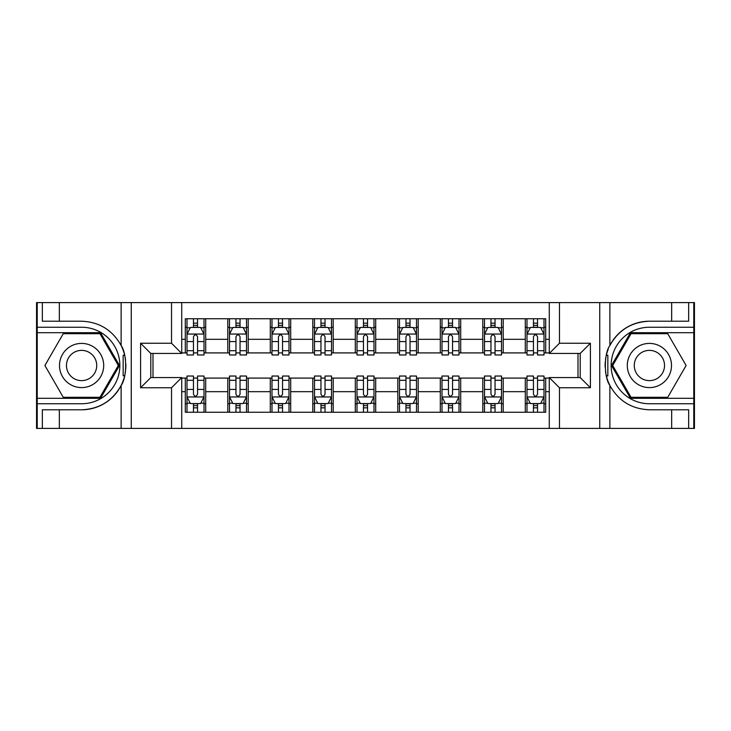 <?xml version="1.0" encoding="UTF-8"?>
<svg xmlns="http://www.w3.org/2000/svg" width="731" height="731" viewBox="0 0 731 731"><rect width="100%" height="100%" fill="white"/><g stroke="black" fill="none" stroke-linecap="round" stroke-linejoin="round"><path stroke-width="1.1" d="M693.774 398.313L693.774 428.403L694.45 428.403L694.45 302.597L693.774 302.597L693.774 332.687L630.46 332.687L611.518 365.5L630.46 398.313L693.774 398.313L693.774 332.687M181.727 428.403L549.273 428.403L549.273 377.571L580.213 377.571L580.213 353.429L549.273 353.429L549.273 302.597L181.727 302.597L181.727 353.429L150.787 353.429L150.787 377.571L181.727 377.571L181.727 428.403L59.33 428.403L59.33 409.789L81.598 409.789A44.289 44.289 0 0 0 124.626 375.972L123.164 375.716L124.69 375.716A44.289 44.289 0 0 0 125.513 371.257M37.226 332.687L37.226 302.597L36.55 302.597L36.55 428.403L37.226 428.403L37.226 398.313L100.54 398.313L119.482 365.5L100.54 332.687L37.226 332.687L37.226 398.313M181.727 378.082L185.299 378.082L185.299 412.247L545.701 412.247L545.701 378.082L549.273 378.082M185.299 391.679L181.727 391.679M181.727 339.321L185.299 339.321L185.299 352.918L181.727 352.918M549.273 352.918L545.701 352.918L545.701 318.753L185.299 318.753L185.299 339.321M545.701 339.321L549.273 339.321M549.273 391.679L545.701 391.679M152.998 353.429L152.998 377.571M525.297 318.753L525.297 352.918L526.996 352.918M533.456 352.918L537.541 352.918M544.001 352.918L545.701 352.918M525.297 352.918L501.503 352.918M482.798 318.753L482.798 352.918L484.498 352.918M490.958 352.918L495.042 352.918M482.798 352.918L459.004 352.918M440.3 318.753L440.3 352.918L441.999 352.918M448.459 352.918L452.544 352.918M440.3 352.918L416.496 352.918M397.801 318.753L397.801 352.918L399.501 352.918M405.961 352.918L410.036 352.918M397.801 352.918L373.998 352.918M355.303 318.753L355.303 352.918L357.002 352.918M363.462 352.918L367.538 352.918M355.303 352.918L331.499 352.918M312.804 318.753L312.804 352.918L314.504 352.918M320.964 352.918L325.039 352.918M312.804 352.918L289.001 352.918M270.296 318.753L270.296 352.918L271.996 352.918M278.456 352.918L282.541 352.918M270.296 352.918L246.502 352.918M227.798 318.753L227.798 352.918L229.497 352.918M235.958 352.918L240.042 352.918M227.798 352.918L204.004 352.918M185.299 352.918L186.999 352.918M193.459 352.918L197.544 352.918M578.002 377.571L578.002 353.429M185.299 378.082L186.999 378.082M193.459 378.082L197.544 378.082M204.004 378.082L205.703 378.082L205.703 412.247M229.497 378.082L205.703 378.082M235.958 378.082L240.042 378.082M246.502 378.082L248.202 378.082L248.202 412.247M271.996 378.082L248.202 378.082M278.456 378.082L282.541 378.082M289.001 378.082L290.7 378.082L290.7 412.247M314.504 378.082L290.7 378.082M320.964 378.082L325.039 378.082M331.499 378.082L333.199 378.082L333.199 412.247M357.002 378.082L333.199 378.082M363.462 378.082L367.538 378.082M373.998 378.082L375.697 378.082L375.697 412.247M399.501 378.082L375.697 378.082M405.961 378.082L410.036 378.082M416.496 378.082L418.196 378.082L418.196 412.247M441.999 378.082L418.196 378.082M448.459 378.082L452.544 378.082M459.004 378.082L460.704 378.082L460.704 412.247M484.498 378.082L460.704 378.082M490.958 378.082L495.042 378.082M501.503 378.082L503.202 378.082L503.202 412.247M526.996 378.082L503.202 378.082M533.456 378.082L537.541 378.082M544.001 378.082L545.701 378.082M205.703 318.753L205.703 352.918M185.299 327.25L186.999 327.25M193.459 327.25L197.544 327.25M204.004 327.25L205.703 327.25M185.299 403.75L186.999 403.75M193.459 403.75L197.544 403.75M204.004 403.75L205.703 403.75M227.798 378.082L227.798 412.247M248.202 318.753L248.202 352.918M227.798 327.25L229.497 327.25M235.958 327.25L240.042 327.25M246.502 327.25L248.202 327.25M227.798 403.75L229.497 403.75M235.958 403.75L240.042 403.75M246.502 403.75L248.202 403.75M270.296 378.082L270.296 412.247M270.296 403.75L271.996 403.75M278.456 403.75L282.541 403.75M289.001 403.75L290.7 403.75M290.7 318.753L290.7 352.918M270.296 327.25L271.996 327.25M278.456 327.25L282.541 327.25M289.001 327.25L290.7 327.25M312.804 378.082L312.804 412.247M312.804 403.75L314.504 403.75M320.964 403.75L325.039 403.75M331.499 403.75L333.199 403.75M333.199 318.753L333.199 352.918M312.804 327.25L314.504 327.25M320.964 327.25L325.039 327.25M331.499 327.25L333.199 327.25M355.303 378.082L355.303 412.247M355.303 403.75L357.002 403.75M363.462 403.75L367.538 403.75M373.998 403.75L375.697 403.75M375.697 318.753L375.697 352.918M355.303 327.25L357.002 327.25M363.462 327.25L367.538 327.25M373.998 327.25L375.697 327.25M397.801 378.082L397.801 412.247M397.801 403.75L399.501 403.75M405.961 403.75L410.036 403.75M416.496 403.75L418.196 403.75M418.196 318.753L418.196 352.918M397.801 327.25L399.501 327.25M405.961 327.25L410.036 327.25M416.496 327.25L418.196 327.25M440.3 378.082L440.3 412.247M440.3 403.75L441.999 403.75M448.459 403.75L452.544 403.75M459.004 403.75L460.704 403.75M460.704 318.753L460.704 352.918M440.3 327.25L441.999 327.25M448.459 327.25L452.544 327.25M459.004 327.25L460.704 327.25M482.798 378.082L482.798 412.247M482.798 403.75L484.498 403.75M490.958 403.75L495.042 403.75M501.503 403.75L503.202 403.75M503.202 318.753L503.202 352.918M482.798 327.25L484.498 327.25M490.958 327.25L495.042 327.25M501.503 327.25L503.202 327.25M525.297 378.082L525.297 412.247M525.297 403.75L526.996 403.75M533.456 403.75L537.541 403.75M544.001 403.75L545.701 403.75M525.297 327.25L526.996 327.25M533.456 327.25L537.541 327.25M544.001 327.25L545.701 327.25M197.544 323.166L193.459 323.166M204.004 350.697L197.544 350.697L197.544 354.964L204.004 354.964L204.004 334.222L200.596 327.424L190.398 327.424L186.999 334.222L186.999 354.964L193.459 354.964L193.459 350.697L186.999 350.697M186.999 334.222L186.999 318.753M204.004 334.222L204.004 318.753M193.459 327.424L193.459 318.753M197.544 318.753L197.544 327.424M197.544 350.697L197.544 336.772C196.182 334.149 194.821 334.149 193.459 336.772L193.459 350.697M193.459 407.834L197.544 407.834M186.999 380.303L193.459 380.303L193.459 376.036L186.999 376.036L186.999 396.778L190.398 403.576L200.596 403.576L204.004 396.778L204.004 376.036L197.544 376.036L197.544 380.303L204.004 380.303M204.004 396.778L204.004 412.247M186.999 396.778L186.999 412.247M197.544 403.576L197.544 412.247M193.459 412.247L193.459 403.576M193.459 380.303L193.459 394.228C194.821 396.851 196.182 396.851 197.544 394.228L197.544 380.303M125.513 359.753A44.289 44.289 0 0 0 124.699 355.312L123.164 355.312L123.164 375.716M123.164 355.312L124.635 355.047A44.289 44.289 0 0 0 121.127 345.525C112.483 330.056 99.306 321.951 81.598 321.211L59.33 321.211L59.33 302.597L37.226 302.597M81.598 409.789C99.306 409.049 112.483 400.944 121.127 385.475C127.139 377.543 127.139 353.466 121.127 345.525L121.127 302.597L59.33 302.597M171.529 428.403L171.529 387.768L140.59 387.768L140.59 343.232L171.529 343.232L171.529 302.597L131.251 302.597L131.251 428.403M37.226 403.75L81.598 403.75A38.25 38.25 0 0 0 119.847 365.5A38.25 38.25 0 0 0 81.598 327.25L37.226 327.25M59.33 428.403L37.226 428.403M121.127 302.597L131.251 302.597M171.529 302.597L181.727 302.597M59.33 409.789L42.334 409.789L42.334 428.403M59.33 321.211L42.334 321.211L42.334 302.597M171.529 387.768L181.727 377.571M140.59 387.768L150.787 377.571M140.59 343.232L150.787 353.429M171.529 343.232L181.727 353.429M125.723 369.301L125.887 365.646M125.887 365.363L125.86 363.947M125.421 359.113L125.184 357.669M549.273 302.597L671.67 302.597L671.67 321.211L649.402 321.211A44.289 44.289 0 0 0 609.873 345.525C603.861 353.457 603.861 377.534 609.873 385.475A44.289 44.289 0 0 1 606.365 375.953L607.836 375.953L607.836 355.284L606.31 355.284A44.289 44.289 0 0 0 605.487 359.743M605.487 371.247A44.289 44.289 0 0 0 606.301 375.688L607.836 375.688M608.32 348.961A44.289 44.289 0 0 0 606.374 355.028L607.836 355.284M671.67 428.403L609.873 428.403L609.873 385.475C618.517 400.944 631.694 409.049 649.402 409.789L671.67 409.789L671.67 428.403L693.774 428.403M649.402 321.211C631.694 321.951 618.517 330.056 609.873 345.525L609.873 302.597M559.471 302.597L559.471 343.232L590.41 343.232L590.41 387.768L559.471 387.768L559.471 428.403L599.749 428.403L599.749 302.597M693.774 327.25L649.402 327.25A38.25 38.25 0 0 0 611.153 365.5A38.25 38.25 0 0 0 649.402 403.75L693.774 403.75M671.67 302.597L693.774 302.597M609.873 428.403L599.749 428.403M559.471 428.403L549.273 428.403M671.67 321.211L688.666 321.211L688.666 302.597M671.67 409.789L688.666 409.789L688.666 428.403M559.471 343.232L549.273 353.429M590.41 343.232L580.213 353.429M590.41 387.768L580.213 377.571M559.471 387.768L549.273 377.571M605.277 361.699L605.113 365.354M605.113 365.637L605.14 367.053M605.579 371.887L605.816 373.331M240.042 323.166L235.958 323.166M246.502 350.697L240.042 350.697L240.042 354.964L246.502 354.964L246.502 334.222L243.103 327.424L232.897 327.424L229.497 334.222L229.497 354.964L235.958 354.964L235.958 350.697L229.497 350.697M229.497 334.222L229.497 318.753M246.502 334.222L246.502 318.753M235.958 327.424L235.958 318.753M240.042 318.753L240.042 327.424M240.042 350.697L240.042 336.772C238.681 334.149 237.319 334.149 235.958 336.772L235.958 350.697M282.541 323.166L278.456 323.166M289.001 350.697L282.541 350.697L282.541 354.964L289.001 354.964L289.001 334.222L285.602 327.424L275.404 327.424L271.996 334.222L271.996 354.964L278.456 354.964L278.456 350.697L271.996 350.697M271.996 334.222L271.996 318.753M289.001 334.222L289.001 318.753M278.456 327.424L278.456 318.753M282.541 318.753L282.541 327.424M282.541 350.697L282.541 336.772C281.179 334.149 279.818 334.149 278.456 336.772L278.456 350.697M325.039 323.166L320.964 323.166M331.499 350.697L325.039 350.697L325.039 354.964L331.499 354.964L331.499 334.222L328.1 327.424L317.903 327.424L314.504 334.222L314.504 354.964L320.964 354.964L320.964 350.697L314.504 350.697M314.504 334.222L314.504 318.753M331.499 334.222L331.499 318.753M320.964 327.424L320.964 318.753M325.039 318.753L325.039 327.424M325.039 350.697L325.039 336.772C323.678 334.149 322.325 334.149 320.964 336.772L320.964 350.697M235.958 407.834L240.042 407.834M229.497 380.303L235.958 380.303L235.958 376.036L229.497 376.036L229.497 396.778L232.897 403.576L243.103 403.576L246.502 396.778L246.502 376.036L240.042 376.036L240.042 380.303L246.502 380.303M246.502 396.778L246.502 412.247M229.497 396.778L229.497 412.247M240.042 403.576L240.042 412.247M235.958 412.247L235.958 403.576M235.958 380.303L235.958 394.228C237.319 396.851 238.681 396.851 240.042 394.228L240.042 380.303M278.456 407.834L282.541 407.834M271.996 380.303L278.456 380.303L278.456 376.036L271.996 376.036L271.996 396.778L275.404 403.576L285.602 403.576L289.001 396.778L289.001 376.036L282.541 376.036L282.541 380.303L289.001 380.303M289.001 396.778L289.001 412.247M271.996 396.778L271.996 412.247M282.541 403.576L282.541 412.247M278.456 412.247L278.456 403.576M278.456 380.303L278.456 394.228C279.818 396.851 281.179 396.851 282.541 394.228L282.541 380.303M320.964 407.834L325.039 407.834M314.504 380.303L320.964 380.303L320.964 376.036L314.504 376.036L314.504 396.778L317.903 403.576L328.1 403.576L331.499 396.778L331.499 376.036L325.039 376.036L325.039 380.303L331.499 380.303M331.499 396.778L331.499 412.247M314.504 396.778L314.504 412.247M325.039 403.576L325.039 412.247M320.964 412.247L320.964 403.576M320.964 380.303L320.964 394.228C322.316 396.851 323.678 396.851 325.039 394.228L325.039 380.303M367.538 323.166L363.462 323.166M373.998 350.697L367.538 350.697L367.538 354.964L373.998 354.964L373.998 334.222L370.599 327.424L360.401 327.424L357.002 334.222L357.002 354.964L363.462 354.964L363.462 350.697L357.002 350.697M357.002 334.222L357.002 318.753M373.998 334.222L373.998 318.753M363.462 327.424L363.462 318.753M367.538 318.753L367.538 327.424M367.538 350.697L367.538 336.772C366.185 334.149 364.824 334.149 363.462 336.772L363.462 350.697M363.462 407.834L367.538 407.834M357.002 380.303L363.462 380.303L363.462 376.036L357.002 376.036L357.002 396.778L360.401 403.576L370.599 403.576L373.998 396.778L373.998 376.036L367.538 376.036L367.538 380.303L373.998 380.303M373.998 396.778L373.998 412.247M357.002 396.778L357.002 412.247M367.538 403.576L367.538 412.247M363.462 412.247L363.462 403.576M363.462 380.303L363.462 394.228C364.815 396.851 366.176 396.851 367.538 394.228L367.538 380.303M70.551 346.357A22.104 22.104 0 0 0 62.464 376.547A22.104 22.104 0 0 0 92.654 384.643A22.104 22.104 0 0 0 100.741 354.453A22.104 22.104 0 0 0 70.551 346.357M74.032 352.397A15.132 15.132 0 0 0 68.495 373.066A15.132 15.132 0 0 0 89.164 378.603A15.132 15.132 0 0 0 94.701 357.934A15.132 15.132 0 0 0 74.032 352.397M118.312 365.5L99.955 397.289L63.25 397.289L44.893 365.5L63.25 333.711L99.955 333.711L118.312 365.5M638.346 384.643A22.104 22.104 0 0 0 668.536 376.547A22.104 22.104 0 0 0 660.449 346.357A22.104 22.104 0 0 0 630.259 354.453A22.104 22.104 0 0 0 638.346 384.643M641.836 378.603A15.132 15.132 0 0 0 662.505 373.066A15.132 15.132 0 0 0 656.968 352.397A15.132 15.132 0 0 0 636.299 357.934A15.132 15.132 0 0 0 641.836 378.603M631.045 333.711L667.75 333.711L686.107 365.5L667.75 397.289L631.045 397.289L612.688 365.5L631.045 333.711M410.036 323.166L405.961 323.166M416.496 350.697L410.036 350.697L410.036 354.964L416.496 354.964L416.496 334.222L413.097 327.424L402.9 327.424L399.501 334.222L399.501 354.964L405.961 354.964L405.961 350.697L399.501 350.697M399.501 334.222L399.501 318.753M416.496 334.222L416.496 318.753M405.961 327.424L405.961 318.753M410.036 318.753L410.036 327.424M410.036 350.697L410.036 336.772C408.684 334.149 407.322 334.149 405.961 336.772L405.961 350.697M405.961 407.834L410.036 407.834M399.501 380.303L405.961 380.303L405.961 376.036L399.501 376.036L399.501 396.778L402.9 403.576L413.097 403.576L416.496 396.778L416.496 376.036L410.036 376.036L410.036 380.303L416.496 380.303M416.496 396.778L416.496 412.247M399.501 396.778L399.501 412.247M410.036 403.576L410.036 412.247M405.961 412.247L405.961 403.576M405.961 380.303L405.961 394.228C407.322 396.851 408.675 396.851 410.036 394.228L410.036 380.303M452.544 323.166L448.459 323.166M459.004 350.697L452.544 350.697L452.544 354.964L459.004 354.964L459.004 334.222L455.596 327.424L445.398 327.424L441.999 334.222L441.999 354.964L448.459 354.964L448.459 350.697L441.999 350.697M441.999 334.222L441.999 318.753M459.004 334.222L459.004 318.753M448.459 327.424L448.459 318.753M452.544 318.753L452.544 327.424M452.544 350.697L452.544 336.772C451.182 334.149 449.821 334.149 448.459 336.772L448.459 350.697M448.459 407.834L452.544 407.834M441.999 380.303L448.459 380.303L448.459 376.036L441.999 376.036L441.999 396.778L445.398 403.576L455.596 403.576L459.004 396.778L459.004 376.036L452.544 376.036L452.544 380.303L459.004 380.303M459.004 396.778L459.004 412.247M441.999 396.778L441.999 412.247M452.544 403.576L452.544 412.247M448.459 412.247L448.459 403.576M448.459 380.303L448.459 394.228C449.821 396.851 451.182 396.851 452.544 394.228L452.544 380.303M495.042 323.166L490.958 323.166M501.503 350.697L495.042 350.697L495.042 354.964L501.503 354.964L501.503 334.222L498.103 327.424L487.897 327.424L484.498 334.222L484.498 354.964L490.958 354.964L490.958 350.697L484.498 350.697M484.498 334.222L484.498 318.753M501.503 334.222L501.503 318.753M490.958 327.424L490.958 318.753M495.042 318.753L495.042 327.424M495.042 350.697L495.042 336.772C493.681 334.149 492.319 334.149 490.958 336.772L490.958 350.697M490.958 407.834L495.042 407.834M484.498 380.303L490.958 380.303L490.958 376.036L484.498 376.036L484.498 396.778L487.897 403.576L498.103 403.576L501.503 396.778L501.503 376.036L495.042 376.036L495.042 380.303L501.503 380.303M501.503 396.778L501.503 412.247M484.498 396.778L484.498 412.247M495.042 403.576L495.042 412.247M490.958 412.247L490.958 403.576M490.958 380.303L490.958 394.228C492.319 396.851 493.681 396.851 495.042 394.228L495.042 380.303M537.541 323.166L533.456 323.166M544.001 350.697L537.541 350.697L537.541 354.964L544.001 354.964L544.001 334.222L540.602 327.424L530.404 327.424L526.996 334.222L526.996 354.964L533.456 354.964L533.456 350.697L526.996 350.697M526.996 334.222L526.996 318.753M544.001 334.222L544.001 318.753M533.456 327.424L533.456 318.753M537.541 318.753L537.541 327.424M537.541 350.697L537.541 336.772C536.179 334.149 534.818 334.149 533.456 336.772L533.456 350.697M533.456 407.834L537.541 407.834M526.996 380.303L533.456 380.303L533.456 376.036L526.996 376.036L526.996 396.778L530.404 403.576L540.602 403.576L544.001 396.778L544.001 376.036L537.541 376.036L537.541 380.303L544.001 380.303M544.001 396.778L544.001 412.247M526.996 396.778L526.996 412.247M537.541 403.576L537.541 412.247M533.456 412.247L533.456 403.576M533.456 380.303L533.456 394.228C534.818 396.851 536.179 396.851 537.541 394.228L537.541 380.303M227.798 391.679L205.703 391.679M227.798 339.321L205.703 339.321M270.296 339.321L248.202 339.321M270.296 391.679L248.202 391.679M312.804 339.321L290.7 339.321M312.804 391.679L290.7 391.679M355.303 339.321L333.199 339.321M355.303 391.679L333.199 391.679M397.801 339.321L375.697 339.321M397.801 391.679L375.697 391.679M440.3 339.321L418.196 339.321M440.3 391.679L418.196 391.679M482.798 339.321L460.704 339.321M482.798 391.679L460.704 391.679M525.297 339.321L503.202 339.321M525.297 391.679L503.202 391.679M203.912 334.049L187.081 334.049M186.999 327.826L190.197 327.826M200.806 327.826L204.004 327.826M193.459 341.587L186.999 341.587M204.004 341.587L197.544 341.587M197.544 325.332L193.459 325.332M187.081 396.951L203.912 396.951M204.004 403.174L200.806 403.174M190.197 403.174L186.999 403.174M197.544 389.413L204.004 389.413M186.999 389.413L193.459 389.413M193.459 405.668L197.544 405.668M121.127 428.403L121.127 385.475M246.411 334.049L229.589 334.049M229.497 327.826L232.696 327.826M243.304 327.826L246.502 327.826M235.958 341.587L229.497 341.587M246.502 341.587L240.042 341.587M240.042 325.332L235.958 325.332M288.919 334.049L272.087 334.049M271.996 327.826L275.194 327.826M285.803 327.826L289.001 327.826M278.456 341.587L271.996 341.587M289.001 341.587L282.541 341.587M282.541 325.332L278.456 325.332M331.417 334.049L314.586 334.049M314.504 327.826L317.693 327.826M328.301 327.826L331.499 327.826M320.964 341.587L314.504 341.587M331.499 341.587L325.039 341.587M325.039 325.332L320.964 325.332M229.589 396.951L246.411 396.951M246.502 403.174L243.304 403.174M232.696 403.174L229.497 403.174M240.042 389.413L246.502 389.413M229.497 389.413L235.958 389.413M235.958 405.668L240.042 405.668M272.087 396.951L288.919 396.951M289.001 403.174L285.803 403.174M275.194 403.174L271.996 403.174M282.541 389.413L289.001 389.413M271.996 389.413L278.456 389.413M278.456 405.668L282.541 405.668M314.586 396.951L331.417 396.951M331.499 403.174L328.301 403.174M317.693 403.174L314.504 403.174M325.039 389.413L331.499 389.413M314.504 389.413L320.964 389.413M320.964 405.668L325.039 405.668M373.916 334.049L357.084 334.049M357.002 327.826L360.2 327.826M370.8 327.826L373.998 327.826M363.462 341.587L357.002 341.587M373.998 341.587L367.538 341.587M367.538 325.332L363.462 325.332M357.084 396.951L373.916 396.951M373.998 403.174L370.8 403.174M360.2 403.174L357.002 403.174M367.538 389.413L373.998 389.413M357.002 389.413L363.462 389.413M363.462 405.668L367.538 405.668M416.414 334.049L399.583 334.049M399.501 327.826L402.699 327.826M413.307 327.826L416.496 327.826M405.961 341.587L399.501 341.587M416.496 341.587L410.036 341.587M410.036 325.332L405.961 325.332M399.583 396.951L416.414 396.951M416.496 403.174L413.307 403.174M402.699 403.174L399.501 403.174M410.036 389.413L416.496 389.413M399.501 389.413L405.961 389.413M405.961 405.668L410.036 405.668M458.913 334.049L442.081 334.049M441.999 327.826L445.197 327.826M455.806 327.826L459.004 327.826M448.459 341.587L441.999 341.587M459.004 341.587L452.544 341.587M452.544 325.332L448.459 325.332M442.081 396.951L458.913 396.951M459.004 403.174L455.806 403.174M445.197 403.174L441.999 403.174M452.544 389.413L459.004 389.413M441.999 389.413L448.459 389.413M448.459 405.668L452.544 405.668M501.411 334.049L484.589 334.049M484.498 327.826L487.696 327.826M498.304 327.826L501.503 327.826M490.958 341.587L484.498 341.587M501.503 341.587L495.042 341.587M495.042 325.332L490.958 325.332M484.589 396.951L501.411 396.951M501.503 403.174L498.304 403.174M487.696 403.174L484.498 403.174M495.042 389.413L501.503 389.413M484.498 389.413L490.958 389.413M490.958 405.668L495.042 405.668M543.919 334.049L527.088 334.049M526.996 327.826L530.194 327.826M540.803 327.826L544.001 327.826M533.456 341.587L526.996 341.587M544.001 341.587L537.541 341.587M537.541 325.332L533.456 325.332M527.088 396.951L543.919 396.951M544.001 403.174L540.803 403.174M530.194 403.174L526.996 403.174M537.541 389.413L544.001 389.413M526.996 389.413L533.456 389.413M533.456 405.668L537.541 405.668"/></g></svg>
